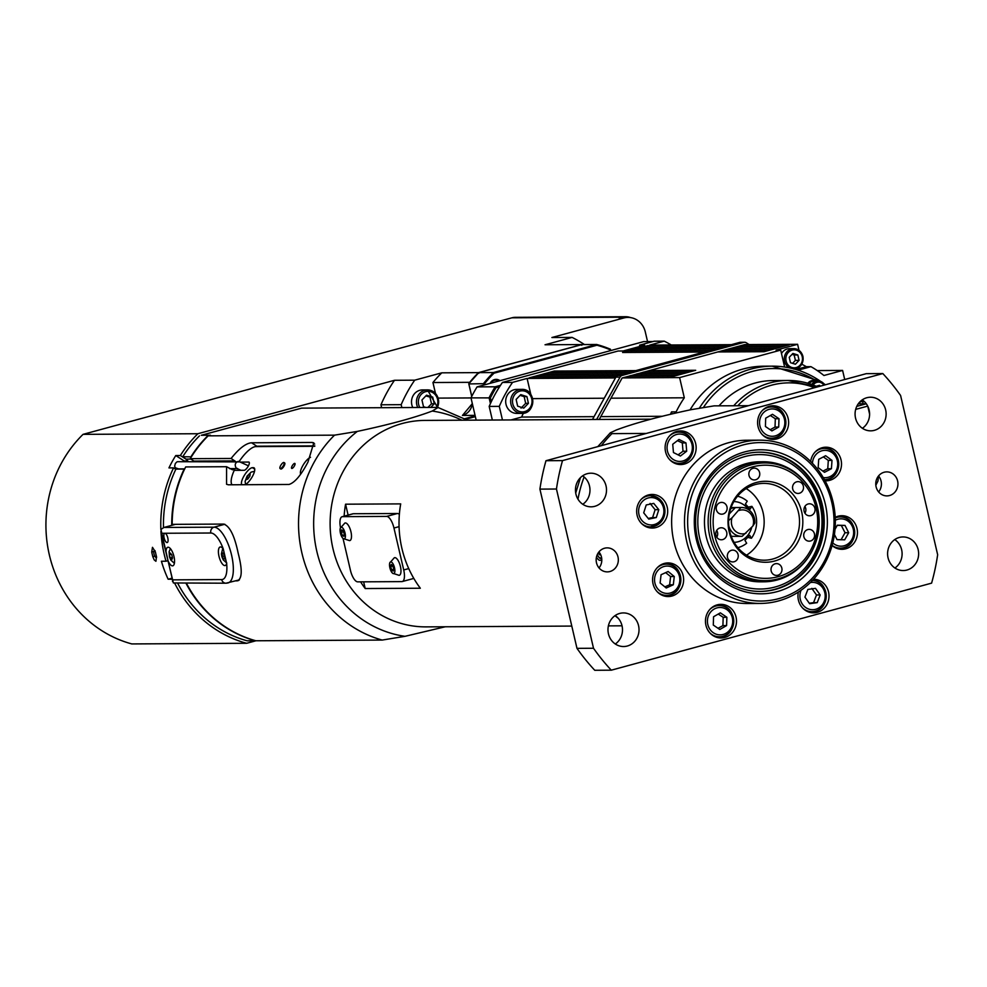 <?xml version="1.0" encoding="UTF-8"?>
<svg xmlns="http://www.w3.org/2000/svg" width="987" height="987" viewBox="0 0 987 987"><rect width="100%" height="100%" fill="white"/><g stroke="black" fill="none" stroke-linecap="round" stroke-linejoin="round"><path stroke-width="1.48" d="M505.986 404.214A12.004 11.091 -90.3 0 1 516.694 389.396L521.654 389.371A12.004 11.091 89.7 0 0 519.113 389.705A12.004 11.091 89.7 0 0 510.945 404.189A12.004 11.091 89.7 0 0 521.79 413.38A12.004 11.091 89.7 0 0 531.24 407.545A12.004 11.091 89.7 0 0 532.499 398.563A12.004 11.091 89.7 0 0 521.654 389.371C536.114 388.582 536.249 413.997 521.79 413.38L516.83 413.405A12.004 11.091 -90.3 0 1 505.986 404.214M166.026 552.054A9.599 3.566 74.8 0 1 167.778 547.279A9.599 3.566 74.8 0 1 173.737 555.607A9.599 3.566 74.8 0 1 172.811 565.81A9.599 3.566 74.8 0 1 172.466 565.859A9.599 3.566 74.8 0 1 168.135 561.072L160.93 529.402L163.965 527.453L175.415 524.344M224.765 558.716L223.555 559.21L223.037 558.284L221.89 553.448L223.087 552.954L224.518 555.582L224.765 558.716M171.775 578.246L168.148 579.233A122.437 113.123 -90.3 0 1 161.412 561.245L166.013 561.221A122.437 113.123 -90.3 0 1 160.98 531.87M171.997 579.209L168.148 579.233M160.869 529.6A122.437 113.123 -90.3 0 1 173.539 467.875L168.95 467.9A122.437 113.123 -90.3 0 1 175.772 455.538L184.174 460.978A7.205 6.65 -90.3 0 1 185.05 461.669M173.539 467.875L175.797 469.331M239.631 461.891L177.882 461.706A3.603 3.331 89.7 0 0 177.006 461.842L175.353 463.458L174.662 466.086A3.603 3.331 89.7 0 0 175.538 467.838L178.622 468.899L184.729 468.874M584.464 344.549A139.253 128.655 89.7 0 0 572.115 337.406L551.906 337.517L623.759 317.987A19.209 17.741 -90.3 0 1 627.991 317.407A19.209 17.741 -90.3 0 1 645.301 331.94L647.546 341.601M639.884 346.437L639.588 345.166L644.647 345.142L623.13 350.99L618.084 351.014L502.432 382.438A134.442 124.214 89.7 0 0 499.619 386.67L496.079 387.632A137.094 126.657 89.7 0 0 490.403 397.897L491.292 401.734A134.442 124.214 89.7 0 0 489.182 406.422L492.353 420.043M731.355 344.66L649.693 345.117L664.251 341.157L654.147 341.218L639.588 345.166M523.357 413.257A108.039 99.81 89.7 0 0 521.617 417.057L511.007 419.944M502.457 419.981L499.286 406.373A134.442 124.214 -90.3 0 1 512.537 382.388L527.095 378.428L530.796 394.344M664.251 341.157A134.442 124.214 -90.3 0 1 671.283 344.994M599.22 419.45L621.933 378.342A1.197 1.11 -90.3 0 1 622.205 378.009L744.79 344.586L797.607 344.303L799.026 350.385M592.496 419.487L615.9 377.12A3.603 3.331 -90.3 0 1 617.936 375.479L739.682 342.403A3.603 3.331 -90.3 0 1 740.472 342.292L744.605 342.267A3.603 3.331 89.7 0 0 743.816 342.378L622.069 375.455A3.603 3.331 89.7 0 0 620.033 377.108L596.629 419.463M749.071 344.562L746.345 342.785A3.603 3.331 89.7 0 0 744.605 342.267M817.248 370.569L842.602 370.433L823.935 375.504A108.039 99.81 89.7 0 0 810.956 366.658L798.088 370.15M844.712 379.526L842.602 370.433M527.095 378.428L615.444 377.947M622.18 377.91L679.611 377.589L684.312 397.798L610.965 398.193M604.241 398.23L532.622 398.625M629.928 375.8L676.329 375.553L670.518 377.12L624.117 377.379M784.628 367.016L780.692 350.114L679.611 377.589M780.692 350.114L776.103 350.151L797.607 344.303M742.853 345.117L789.242 344.858L783.444 346.437L737.042 346.696M736.401 346.869L782.79 346.61L776.991 348.189L730.59 348.448M729.948 348.621L776.337 348.374L770.539 349.941L724.137 350.2M723.496 350.373L769.885 350.126L764.086 351.705L717.685 351.952M649.286 370.544L695.687 370.285L689.876 371.865L643.475 372.124M642.833 372.296L689.234 372.037L683.423 373.617L637.022 373.876M636.381 374.048L682.782 373.789L676.971 375.368L630.57 375.628M617.455 375.652L535.805 376.109A1.443 1.332 -90.3 0 0 535.485 376.146L541.283 374.567A1.443 1.332 -90.3 0 0 540.284 376.084M623.747 373.9L542.258 374.357A1.443 1.332 -90.3 0 0 541.937 374.394L547.748 372.815A1.443 1.332 -90.3 0 0 546.736 374.332M630.199 372.148L548.71 372.592A1.443 1.332 -90.3 0 0 548.39 372.642L554.2 371.063A1.443 1.332 -90.3 0 0 553.189 372.568M704.41 351.989L622.908 352.433A1.443 1.332 -90.3 0 0 622.587 352.482L628.398 350.903A1.443 1.332 -90.3 0 0 627.399 352.408M710.862 350.237L629.361 350.681A1.443 1.332 -90.3 0 0 629.04 350.718L634.851 349.139A1.443 1.332 -90.3 0 0 633.851 350.656M717.315 348.473L635.813 348.929A1.443 1.332 -90.3 0 0 635.492 348.966L641.303 347.387A1.443 1.332 -90.3 0 0 640.304 348.904M723.767 346.721L642.266 347.177A1.443 1.332 -90.3 0 0 641.945 347.214L647.756 345.635A1.443 1.332 -90.3 0 0 646.756 347.153M502.432 382.438L512.537 382.388M615.752 377.379L529.34 377.861A1.443 1.332 -90.3 0 0 529.032 377.898L534.831 376.318A1.443 1.332 -90.3 0 0 533.831 377.836M489.182 406.422L499.286 406.373M859.64 402.116L862.527 401.327A2.406 0.888 -105.2 0 0 862.046 399.994M862.527 401.327L863.094 403.806M859.541 402.227L859.911 403.819M858.258 403.831L866.278 403.782A2.406 0.888 -105.2 0 0 866.278 403.782L856.778 406.373M719.042 405.842A81.625 75.419 -90.3 0 1 773.216 380.55L787.922 380.464A81.625 75.419 89.7 0 0 733.736 405.768M869.596 414.096L867.758 406.2M690.049 409.889A96.035 88.719 -90.3 0 1 763.95 366.189L772.216 366.152A96.035 88.719 89.7 0 0 699.487 407.952M807.785 383.227A9.006 8.315 -90.3 0 1 813.843 380.34A9.006 8.315 -90.3 0 1 814.3 380.353M795.411 364.215L790.488 362.698L789.23 357.319L792.906 353.457L797.841 354.987L799.088 360.354L795.411 364.215M799.088 360.354L795.411 360.378L792.586 363.352M797.841 354.987L794.165 354.999L795.411 360.378M792.055 354.358L794.165 354.999M781.507 353.58A10.203 9.426 -90.3 0 1 789.514 348.658L793.647 348.633A10.203 9.426 89.7 0 0 784.566 361.328A10.203 9.426 89.7 0 0 789.255 367.83M670.395 414.318A108.039 99.81 -90.3 0 1 671.542 411.863L676.144 411.838L676.391 412.924M671.542 411.863L672.024 413.935M802.11 363.635L802.32 364.499A108.039 99.81 -90.3 0 1 806.354 366.683L810.956 366.658M806.354 366.683L795.978 369.508M662.252 416.28L600.787 416.625M594.063 416.662L521.617 417.057M684.312 397.798A108.039 99.81 89.7 0 0 676.144 411.838M816.2 386.225L819.531 385.325L820.283 386.164M816.94 386.028L817.692 386.867M824.663 384.979A8.402 7.76 89.7 0 0 822.011 382.117A8.402 7.76 89.7 0 0 817.976 380.92L814.768 380.945A8.402 7.76 89.7 0 0 809.118 383.622M817.754 380.92A9.006 8.315 89.7 0 0 814.756 380.34A9.006 8.315 89.7 0 0 808.526 383.437M491.292 401.734A134.442 124.214 -90.3 0 1 499.619 386.67M517.632 406.15L516.127 399.414L520.766 394.627L526.91 396.589L528.415 403.338L523.776 408.112L517.632 406.15M521.025 408.124L525.664 403.35L528.415 403.338M525.664 403.35L524.159 396.614L526.91 396.589M524.159 396.614L520.063 395.368M835.014 529.316L837.334 525.207L845.008 525.417L848.697 532.721L844.699 539.815L837.013 539.618L834.422 534.485M841.023 539.84L845.02 532.733L841.331 525.442L837.26 525.331M841.331 525.442L845.008 525.417M845.02 532.733L848.697 532.721M719.782 629.484L713.28 625.055L713.564 616.739L720.35 612.853L726.864 617.282L726.58 625.598L719.782 629.484M718.03 628.287L722.903 625.622L723.187 617.307L726.864 617.282M722.903 625.622L726.58 625.598M723.187 617.307L718.24 614.062M771.908 430.912L765.406 426.483L765.69 418.18L772.488 414.293L778.99 418.722L778.706 427.038L771.908 430.912M770.156 429.715L775.029 427.05L775.313 418.747L778.99 418.722M775.029 427.05L778.706 427.038M775.313 418.747L770.366 415.502M831.992 460.398L831.436 468.689L824.515 472.317L818.161 467.641L818.716 459.35L825.625 455.723L831.992 460.398L828.315 460.423L823.355 456.919M822.911 471.144L827.76 468.714L828.315 460.423M827.76 468.714L831.436 468.689M674.269 576.519L673.319 584.773L666.25 588.005L660.118 582.984L661.068 574.73L668.137 571.498L674.269 576.519L670.592 576.544L665.657 572.633M664.868 586.87L669.642 584.785L670.592 576.544M669.642 584.785L673.319 584.773M817.236 602.638L809.624 603.711L804.936 597.11L807.872 589.436L815.496 588.351L820.172 594.951L817.236 602.638L813.559 602.65L816.496 594.976L811.82 588.375M816.496 594.976L820.172 594.951M809.278 603.23L813.559 602.65M686.693 451.207L680.425 456.019L673.442 452.539L672.727 444.261L678.994 439.462L685.977 442.929L686.693 451.207L683.016 451.232L682.301 442.953L677.44 440.646M682.301 442.953L685.977 442.929M678.106 454.859L683.016 451.232M653.752 503.395L658.798 509.674L656.293 517.533L648.755 519.113L643.709 512.833L646.214 504.974L653.752 503.395M656.293 517.533L652.617 517.558L655.121 509.699L650.075 503.419M655.121 509.699L658.798 509.674M648.2 518.434L652.617 517.558M345.277 534.288A6.058 2.258 74.8 0 1 343.587 538.828A6.058 2.258 74.8 0 1 343.106 538.507A6.058 2.258 74.8 0 1 340.552 533.659A6.058 2.258 74.8 0 1 340.305 528.193A6.058 2.258 74.8 0 1 342.896 528.193A6.058 2.258 74.8 0 1 345.277 534.288M341.576 529.883L341.268 532.375L342.415 535.571L343.883 536.262L344.192 533.77L343.032 530.574L341.576 529.883M340.305 528.193L344.833 523.073A9.117 3.393 74.8 0 1 351.298 533.609A9.117 3.393 74.8 0 1 349.595 540.629L343.106 538.507M344.019 535.139L342.415 535.571M343.464 531.783L341.268 532.375M390.494 561.961A6.058 2.258 74.8 0 1 394.282 566.871A6.058 2.258 74.8 0 1 394.701 572.398A6.058 2.258 74.8 0 1 392.579 573.213A6.058 2.258 74.8 0 1 390.025 568.364A6.058 2.258 74.8 0 1 389.766 562.886A6.058 2.258 74.8 0 1 390.494 561.961M391.654 569.881L393.171 571.091L393.714 568.993L392.74 565.662L391.222 564.453L390.679 566.563L391.654 569.881L393.628 569.339M389.766 562.886L394.294 557.778A9.117 3.393 74.8 0 1 394.368 557.741A9.117 3.393 74.8 0 1 400.068 565.132A9.117 3.393 74.8 0 1 399.069 575.335L392.579 573.213M392.838 565.97L390.679 566.563M155.058 550.684A3.603 1.332 -105.2 0 0 154.428 550.524A3.603 1.332 -105.2 0 0 153.997 554.003A3.603 1.332 -105.2 0 0 156.328 557.47A3.603 1.332 -105.2 0 0 156.625 557.26M248.551 474.599L250.18 473.994L249.834 476.203L247.86 479.028L246.232 479.633L248.551 474.599L249.933 475.487M246.577 477.424L248.218 478.485M284.219 462.915A3.603 1.184 122.9 0 1 284.663 462.952A3.603 1.184 122.9 0 1 284.861 463.211A3.603 1.184 122.9 0 1 283.442 466.999A3.603 1.184 122.9 0 1 280.752 468.998A3.603 1.184 122.9 0 1 280.53 468.603M284.194 462.78A3.603 1.184 122.9 0 1 282.775 466.567A3.603 1.184 122.9 0 1 280.086 468.566A3.603 1.184 122.9 0 1 279.901 468.307A3.603 1.184 122.9 0 1 281.32 464.519A3.603 1.184 122.9 0 1 283.997 462.521A3.603 1.184 122.9 0 1 284.194 462.78M238.237 461.373C235.091 462.693 234.425 464.926 236.214 468.072L237.62 468.578M241.778 484.728A10.203 3.343 122.9 0 1 244.566 475.018A10.203 3.343 122.9 0 1 252.462 467.678L253.375 467.678A10.203 3.343 122.9 0 1 254.091 467.863A10.203 3.343 122.9 0 1 252.721 475.894A10.203 3.343 122.9 0 1 245.232 484.703M300.665 474.007A10.203 3.343 122.9 0 1 303.095 465.148A10.203 3.343 122.9 0 1 310.51 457.289M232.044 484.777A22.812 7.464 122.9 0 1 231.242 482.729L231.464 484.222A24.009 7.859 -57.1 0 0 231.575 484.777M231.242 482.729A22.812 7.464 122.9 0 1 234.227 470.355L244.147 470.293A4.799 1.567 -57.1 0 0 248.008 466.604A4.799 1.567 -57.1 0 0 249.032 462.15A4.799 1.567 -57.1 0 0 248.699 462.052L249.255 462.409M239.138 461.571A22.812 7.464 122.9 0 1 254.498 446.815A22.812 7.464 122.9 0 1 255.855 446.617L314.656 446.284A22.812 7.464 122.9 0 1 314.754 446.297M314.791 445.89L257.373 446.198A24.009 7.859 -57.1 0 0 255.954 446.42L254.498 446.815M240.297 462.101L248.699 462.052M292.152 465.926A2.949 0.962 122.9 0 1 294.879 463.446A2.949 0.962 122.9 0 1 294.089 466.444A2.949 0.962 122.9 0 1 291.671 468.393A2.949 0.962 122.9 0 1 292.152 465.926M340.515 527.626A12.004 4.466 74.8 0 1 342.119 516.719A12.004 4.466 74.8 0 1 342.563 516.657L353.309 513.733L397.416 513.499A12.004 4.466 74.8 0 1 399.365 514.363M352.47 513.968A12.004 4.466 74.8 0 1 352.877 513.795A12.004 4.466 74.8 0 1 353.309 513.733M397.416 513.499L386.657 516.411L342.563 516.657M386.657 516.411A12.004 4.466 74.8 0 1 393.961 528.033L399.069 526.651M408.729 568.586L403.72 569.943A12.004 4.466 74.8 0 1 402.264 581.553A12.004 4.466 74.8 0 1 401.832 581.614L357.726 581.861A12.004 4.466 74.8 0 1 350.422 570.239L343.032 538.446M413.713 578.259A12.004 4.466 74.8 0 1 413.022 578.641A12.004 4.466 74.8 0 1 412.591 578.69M403.72 569.943L393.961 528.033M344.13 516.164A103.24 95.381 -90.3 0 1 345.573 504.197L400.697 503.888A103.24 95.381 89.7 0 0 401.906 548.402A103.24 95.381 89.7 0 0 420.326 588.24L365.202 588.536L363.635 581.824M238.755 580.381L236.855 580.899C242.173 579.468 242.617 570.276 238.2 553.312C234.585 535.768 229.737 526.022 223.63 524.072L172.182 524.356A120.044 110.902 -90.3 0 1 185.679 466.937L226.566 466.715L226.554 484.272L228.342 484.802L288.981 484.469C294.694 482.754 301.023 475.302 307.956 462.101L313.804 442.842L312.2 442.447L314.68 444.051M194.599 461.62A4.799 4.441 89.7 0 0 193.958 461.114L190.232 458.696A120.044 110.902 -90.3 0 1 208.158 435.847L210.465 435.23L201.274 435.279L301.59 408.137L436.661 407.397L438.068 407.508L432.22 411.048C414.343 417.797 389.371 424.583 357.319 431.405L334.507 435.156L208.158 435.847M334.507 435.156A120.044 110.902 89.7 0 0 301.886 552.954A120.044 110.902 89.7 0 0 382.191 640.069L255.843 640.773A120.044 110.902 -90.3 0 1 186.543 583.428M571.794 626.079L426.051 626.881A103.24 95.381 -90.3 0 1 333.001 548.784A103.24 95.381 -90.3 0 1 424.928 420.413L651.001 419.167M365.202 588.536A103.24 95.381 -90.3 0 1 360.588 581.849M256.891 446.235L251.562 442.781L312.2 442.447M235.362 468.591L232.55 469.812L226.566 466.715M251.562 442.781C245.886 443.237 239.076 448.468 231.118 458.474L235.474 461.385M190.232 458.696L231.118 458.474M348.103 515.091L345.573 504.197M235.535 580.899L237.879 580.763M646.288 433.441L611.94 433.638L610.348 432.787L616.369 429.987C634.259 423.238 659.23 416.452 691.282 409.63L714.094 405.867L748.454 405.682M382.191 640.069L405.003 636.319L445.285 626.77M597.184 554.817L599.64 558.161L601.737 558.704A9.599 3.566 74.8 0 1 600.38 560.32A9.599 3.566 74.8 0 1 600.034 560.357A9.599 3.566 74.8 0 1 596.456 557.075M697.908 517.891A67.227 62.107 -90.3 0 1 794.004 465.654A67.227 62.107 -90.3 0 1 787.823 581.886A67.227 62.107 -90.3 0 1 697.908 517.891M759.077 452.194A69.621 64.328 -90.3 0 1 823.318 521.457A69.621 64.328 -90.3 0 1 759.842 591.435M763.259 461.768L759.583 461.793A60.022 55.457 89.7 0 0 746.369 463.594A60.022 55.457 89.7 0 0 704.558 518.311A60.022 55.457 89.7 0 0 760.249 581.824L763.913 581.812A60.022 55.457 89.7 0 0 812.474 550.178L812.745 549.611A58.85 54.371 89.7 0 0 812.437 493.426A58.85 54.371 89.7 0 0 751.539 464.704A58.85 54.371 89.7 0 0 712.096 536.114A58.85 54.371 89.7 0 0 778.101 578.863A58.85 54.371 89.7 0 0 812.745 549.611C821.418 530.833 821.32 512.105 812.437 493.426L812.153 492.871A60.022 55.457 89.7 0 0 763.259 461.768A60.022 55.457 89.7 0 0 750.046 463.569A60.022 55.457 89.7 0 0 708.58 529.303A60.022 55.457 89.7 0 0 763.913 581.812M697.538 538.766A69.621 64.328 -90.3 0 1 759.534 452.182A69.621 64.328 -90.3 0 1 824.244 521.457A69.621 64.328 -90.3 0 1 760.298 591.435A69.621 64.328 -90.3 0 1 697.538 538.766M696.304 539.346A72.026 66.548 89.7 0 0 807.169 573.533A72.026 66.548 89.7 0 0 779.014 452.539A72.026 66.548 89.7 0 0 696.304 539.346M689.851 541.098A79.231 73.198 -90.3 0 1 780.84 445.618A79.231 73.198 -90.3 0 1 811.807 578.715A79.231 73.198 -90.3 0 1 689.851 541.098M686.779 541.678A81.625 75.419 89.7 0 0 760.36 603.439A81.625 75.419 89.7 0 0 835.323 521.395A81.625 75.419 89.7 0 0 759.472 440.177A81.625 75.419 89.7 0 0 686.779 541.678M760.36 603.439L747.504 603.513A81.625 75.419 -90.3 0 1 673.924 541.752A81.625 75.419 -90.3 0 1 746.604 440.251L759.472 440.177M649.754 526.873A16.804 15.521 -90.3 0 1 648.126 527.477M647.953 495.079A16.804 15.521 -90.3 0 1 649.582 495.659M637.121 515.337A16.804 15.521 -90.3 0 1 652.074 494.45A16.804 15.521 -90.3 0 1 667.224 507.158A16.804 15.521 -90.3 0 1 652.259 528.057A16.804 15.521 -90.3 0 1 637.121 515.337M718.561 636.775A16.804 15.521 -90.3 0 1 716.944 637.38M716.759 604.982A16.804 15.521 -90.3 0 1 718.4 605.574M705.927 625.252A16.804 15.521 -90.3 0 1 720.892 604.352A16.804 15.521 -90.3 0 1 736.043 617.072A16.804 15.521 -90.3 0 1 721.078 637.972A16.804 15.521 -90.3 0 1 705.927 625.252M665.694 595.358A16.804 15.521 -90.3 0 1 664.066 595.963M663.893 563.565A16.804 15.521 -90.3 0 1 665.522 564.157M653.049 583.835A16.804 15.521 -90.3 0 1 668.014 562.935A16.804 15.521 -90.3 0 1 683.164 575.655A16.804 15.521 -90.3 0 1 668.199 596.555A16.804 15.521 -90.3 0 1 653.049 583.835M678.205 463.347A16.804 15.521 -90.3 0 1 676.588 463.952M676.403 431.553A16.804 15.521 -90.3 0 1 678.032 432.146M665.571 451.824A16.804 15.521 -90.3 0 1 680.536 430.924A16.804 15.521 -90.3 0 1 695.687 443.644A16.804 15.521 -90.3 0 1 680.722 464.544A16.804 15.521 -90.3 0 1 665.571 451.824M823.405 448.431A16.804 15.521 89.7 0 0 821.764 447.839M810.648 461.46A16.804 15.521 -90.3 0 1 825.897 447.21A16.804 15.521 -90.3 0 1 841.047 459.93A16.804 15.521 -90.3 0 1 826.082 480.817A16.804 15.521 -90.3 0 1 825.083 480.792M809.426 612.248A16.804 15.521 89.7 0 0 811.055 611.644M813.572 579.221A16.804 15.521 -90.3 0 1 828.537 591.941A16.804 15.521 -90.3 0 1 813.572 612.841A16.804 15.521 -90.3 0 1 798.421 600.121A16.804 15.521 -90.3 0 1 798.384 592.052M839.345 516.917A16.804 15.521 89.7 0 0 837.704 516.337M837.889 548.735A16.804 15.521 89.7 0 0 839.505 548.13M835.212 517.348A16.804 15.521 -90.3 0 1 841.837 515.707A16.804 15.521 -90.3 0 1 856.987 528.415A16.804 15.521 -90.3 0 1 842.022 549.315A16.804 15.521 -90.3 0 1 832.103 545.503M770.526 407.002A16.804 15.521 89.7 0 0 768.898 406.422M769.07 438.82A16.804 15.521 89.7 0 0 770.699 438.216M788.169 418.513A16.804 15.521 -90.3 0 1 773.203 439.4A16.804 15.521 -90.3 0 1 758.065 426.692A16.804 15.521 -90.3 0 1 773.018 405.793A16.804 15.521 -90.3 0 1 788.169 418.513M897.615 480.965A12.004 11.091 -90.3 0 1 886.931 495.893A12.004 11.091 -90.3 0 1 875.765 483.951A12.004 11.091 -90.3 0 1 886.795 471.885A12.004 11.091 -90.3 0 1 897.615 480.965M878.64 491.933A12.004 11.091 89.7 0 0 881.07 481.051A12.004 11.091 89.7 0 0 878.541 475.931L877.949 481.064L875.839 485.234M596.493 562.8A12.004 11.091 -90.3 0 1 607.178 547.871A12.004 11.091 -90.3 0 1 618.331 559.814A12.004 11.091 -90.3 0 1 607.313 571.88A12.004 11.091 -90.3 0 1 596.493 562.8M599.023 567.92A12.004 11.091 89.7 0 0 601.465 557.038A12.004 11.091 89.7 0 0 598.936 551.918M888.066 557.84A16.804 15.521 -90.3 0 1 903.019 536.94A16.804 15.521 -90.3 0 1 918.638 553.658A16.804 15.521 -90.3 0 1 903.204 570.548A16.804 15.521 -90.3 0 1 888.066 557.84M894.925 568.018A16.804 15.521 89.7 0 0 901.637 549.747A16.804 15.521 89.7 0 0 894.765 539.568M575.927 494.105A16.804 15.521 -90.3 0 1 590.892 473.205A16.804 15.521 -90.3 0 1 606.511 489.934A16.804 15.521 -90.3 0 1 591.077 506.825A16.804 15.521 -90.3 0 1 575.927 494.105M582.799 504.283A16.804 15.521 89.7 0 0 589.51 486.011A16.804 15.521 89.7 0 0 582.638 475.833M855.544 418.118A16.804 15.521 -90.3 0 1 870.509 397.23A16.804 15.521 -90.3 0 1 886.129 413.948A16.804 15.521 -90.3 0 1 870.694 430.838A16.804 15.521 -90.3 0 1 855.544 418.118M862.416 428.296A16.804 15.521 89.7 0 0 869.128 410.024A16.804 15.521 89.7 0 0 862.256 399.846M608.448 633.827A16.804 15.521 -90.3 0 1 623.414 612.927A16.804 15.521 -90.3 0 1 639.021 629.644A16.804 15.521 -90.3 0 1 623.587 646.534A16.804 15.521 -90.3 0 1 608.448 633.827M615.308 644.005A16.804 15.521 89.7 0 0 622.02 625.733A16.804 15.521 89.7 0 0 615.148 615.555M611.286 670.185A208.874 192.971 -90.3 0 1 593.508 648.262L576.976 648.348L539.914 489.12A208.874 192.971 -90.3 0 1 545.984 460.707L866.278 373.666L882.822 373.567A208.874 192.971 -90.3 0 1 900.6 395.503L937.65 554.731A208.874 192.971 -90.3 0 1 931.592 583.144L611.286 670.185L594.754 670.284A208.874 192.971 -90.3 0 1 576.976 648.348M593.508 648.262L556.458 489.021A208.874 192.971 -90.3 0 1 562.516 460.608L882.822 373.567M562.516 460.608L545.984 460.707M556.458 489.021L539.914 489.12M751.773 527.181A20.406 18.852 -90.3 0 1 746.678 536.607A20.406 18.852 -90.3 0 1 734.094 542.356M733.872 501.556A20.406 18.852 -90.3 0 1 748.627 509.724M728.776 525.972A14.41 13.312 89.7 0 0 741.619 536.311A14.41 13.312 89.7 0 0 742.175 536.299L752.884 526.022L754.808 523.036A14.41 13.312 89.7 0 0 741.459 507.503L733.464 507.552A14.41 13.312 89.7 0 0 730.972 507.824M731.133 536.114A14.41 13.312 89.7 0 0 733.625 536.36L741.619 536.311M737.844 547.662A26.415 24.404 -90.3 0 0 746.665 543.257L744.938 540.333L749.713 535.312L751.44 538.248L747.788 537.397M748.294 507.121L751.884 506.343A26.415 24.404 -90.3 0 1 751.44 538.248M737.56 496.202A26.415 24.404 -90.3 0 1 747.245 501.174L745.432 503.999L750.071 509.181L751.884 506.343M746.184 488.577A38.419 35.495 -90.3 0 1 764.16 521.79A38.419 35.495 -90.3 0 1 746.542 555.188M775.202 563.787A5.897 5.453 -90.3 0 1 781.951 568.783A5.897 5.453 -90.3 0 1 776.572 575.421A5.897 5.453 -90.3 0 1 775.202 563.787M752.982 468.319A5.897 5.453 -90.3 0 1 759.731 473.304A5.897 5.453 -90.3 0 1 754.352 479.941A5.897 5.453 -90.3 0 1 752.982 468.319M807.835 529.55A5.897 5.453 -90.3 0 1 814.571 534.535A5.897 5.453 -90.3 0 1 809.204 541.172A5.897 5.453 -90.3 0 1 807.835 529.55M796.731 481.804A5.897 5.453 -90.3 0 1 803.467 486.801A5.897 5.453 -90.3 0 1 798.088 493.438A5.897 5.453 -90.3 0 1 796.731 481.804M720.35 502.568A5.897 5.453 -90.3 0 1 727.098 507.552A5.897 5.453 -90.3 0 1 721.719 514.19A5.897 5.453 -90.3 0 1 720.35 502.568M731.466 550.302A5.897 5.453 -90.3 0 1 738.202 555.286A5.897 5.453 -90.3 0 1 732.823 561.924A5.897 5.453 -90.3 0 1 731.466 550.302M716.759 537.15A5.996 5.54 89.7 0 0 716.722 530.426M719.979 527.946A5.996 5.54 -90.3 0 1 726.839 533.005A5.996 5.54 -90.3 0 1 721.361 539.766A5.996 5.54 -90.3 0 1 719.979 527.946M804.948 513.178A5.996 5.54 89.7 0 0 804.911 506.467M808.168 503.975A5.996 5.54 -90.3 0 1 815.015 509.045A5.996 5.54 -90.3 0 1 809.55 515.794A5.996 5.54 -90.3 0 1 808.168 503.975M756.289 482.507A40.492 37.407 89.7 0 0 738.584 549.956A40.492 37.407 89.7 0 0 801.407 532.881A40.492 37.407 89.7 0 0 756.289 482.507M755.376 484.531A38.419 35.495 -90.3 0 1 763.839 483.371A38.419 35.495 -90.3 0 1 799.532 521.592A38.419 35.495 -90.3 0 1 764.259 560.197A38.419 35.495 -90.3 0 1 728.838 526.602A38.419 35.495 -90.3 0 1 755.376 484.531M730.651 508.761A14.41 13.312 -90.3 0 1 735.389 507.552L740.904 507.528L732.033 517.793L728.27 520.778M735.389 507.552L729.294 513.943M745.938 533.301A12.004 11.091 -90.3 0 1 734.501 530.253A12.004 11.091 -90.3 0 1 732.033 517.793M738.979 510.501A12.004 11.091 -90.3 0 1 750.416 513.548A12.004 11.091 -90.3 0 1 752.884 526.022M500.471 385.349L495.153 386.793A138.044 127.545 89.7 0 0 489.096 397.773L490.44 403.584M496.079 387.632L495.153 386.793L477.054 386.892A138.044 127.545 89.7 0 0 470.996 397.872L476.166 420.129M490.403 397.897L470.996 397.872M477.054 386.892L643.672 341.613L652.839 341.564M490.699 383.19A6.601 6.095 -90.3 0 1 498.867 380.97M490.12 383.338A7.328 6.761 -90.3 0 1 499.965 380.674M610.274 350.693L610.336 349.176A122.437 113.123 89.7 0 0 596.716 344.5M610.052 349.719L610.052 349.719A121.722 112.456 89.7 0 0 596.938 345.228L596.666 344.488L582.059 344.562L581.787 345.302L582.059 344.562L478.818 372.617L582.034 344.562M469.281 383.931L483.433 383.672L483.766 385.078M494.018 373.197A121.722 112.456 89.7 0 0 484.432 383.844L483.433 383.672A122.437 113.123 89.7 0 1 493.426 372.543L596.666 344.488L596.938 345.228L494.018 373.197L493.426 372.543L478.818 372.617L478.868 373.271M478.535 372.617L441.794 372.827A122.437 113.123 89.7 0 0 432.948 382.524L469.689 382.327A122.437 113.123 -90.3 0 1 478.535 372.617L581.775 344.562A122.437 113.123 -90.3 0 1 581.911 344.599M169.419 554.694L170.171 553.004L171.713 554.682L172.491 558.05L171.738 559.728L170.196 558.05L169.419 554.694L171.244 554.188M170.196 558.05L172.343 557.47M161.658 533.276L164.878 533.264A4.799 1.789 74.8 0 1 167.741 537.681A4.799 1.789 74.8 0 1 167.222 542.554A4.799 1.789 74.8 0 1 164.237 538.384A4.799 1.789 74.8 0 1 164.706 533.288A4.799 1.789 74.8 0 1 164.878 533.264L210.811 533.005A24.009 8.92 74.8 0 1 223.272 548.969L226.652 563.515A9.599 3.566 74.8 0 1 225.184 565.526A9.599 3.566 74.8 0 1 224.839 565.576A9.599 3.566 74.8 0 1 219.102 556.742A9.599 3.566 74.8 0 1 220.15 546.995A9.599 3.566 74.8 0 1 223.272 548.969M160.881 531.462L173.391 582.959L225.986 583.206A4.799 4.441 -90.3 0 1 221.656 579.579L172.503 579.85L168.135 561.072M172.528 581.503L172.503 579.85M188.246 461.645A7.205 6.65 89.7 0 0 185.914 459.103L182.731 456.747A120.044 110.902 -90.3 0 1 199.436 435.896M186.087 583.428A120.044 110.902 89.7 0 0 255.386 640.773L247.12 640.81A120.044 110.902 -90.3 0 1 177.82 583.477M163.497 527.613A120.044 110.902 -90.3 0 1 175.908 469.109L184.174 469.059A120.044 110.902 89.7 0 0 171.726 525.343M182.731 456.747L191.367 456.858M207.702 435.859A120.044 110.902 89.7 0 0 191.009 456.697M221.89 553.448L223.161 553.102M222.124 556.569L224.542 555.915M186.124 459.251L180.362 455.513A122.437 113.123 -90.3 0 1 197.881 433.725L83.044 434.354L511.932 317.802A15.841 14.645 -90.3 0 1 515.411 317.32L625.672 316.716A15.841 14.645 -90.3 0 1 630.545 317.604M255.954 640.773L246.651 643.29L131.814 643.931A122.437 113.123 -90.3 0 1 49.35 554.916A122.437 113.123 -90.3 0 1 83.044 434.354M156.489 556.656L155.909 561.282L154.219 559.937L152.812 556.68A122.437 113.123 -90.3 0 1 151.727 552.017L152.479 547.329L155.403 552.004A122.437 113.123 89.7 0 0 156.489 556.656M627.991 317.407L623.389 317.444A19.209 17.741 -90.3 0 0 619.17 318.011L622.18 317.197A15.841 14.645 -90.3 0 1 625.672 316.716M180.362 455.513L175.772 455.538M197.881 433.725L394.492 380.291A139.253 128.655 -90.3 0 0 380.957 404.781L381.636 407.693M246.651 643.29A122.437 113.123 -90.3 0 1 174.761 583.379M167.704 560.764L166.013 561.221M394.492 380.291L414.7 380.18A139.253 128.655 89.7 0 0 401.178 404.67L380.957 404.781M432.948 382.524L435.477 393.418M401.178 404.67L401.857 407.582M581.775 344.562L545.034 344.771L572.115 337.406M441.794 372.827L414.7 380.18M412.788 407.52A12.004 11.091 -90.3 0 1 411.838 404.843A12.004 11.091 -90.3 0 1 422.522 389.914L427.482 389.89A12.004 11.091 89.7 0 0 424.842 390.247A12.004 11.091 89.7 0 0 416.798 404.818A12.004 11.091 89.7 0 0 417.748 407.495M427.889 407.446L431.504 403.806L429.937 397.082L425.853 395.886M429.937 397.082L432.701 397.07L434.268 403.782L430.788 407.421M425.915 407.458L423.509 406.706L421.942 399.994L426.532 395.17L432.701 397.07M431.504 403.806L434.268 403.782M599.504 552.658L598.122 553.041M600.17 553.707L599.775 554.842L598.036 553.176M223.037 558.284A3.047 1.135 74.8 0 1 222.618 557.507M222.026 555.471A3.047 1.135 74.8 0 1 221.976 555.002A3.047 1.135 74.8 0 1 221.964 554.546M223.58 553.88A3.047 1.135 74.8 0 1 224 554.657M224.592 556.693A3.047 1.135 74.8 0 1 224.666 557.618M615.9 377.12L620.033 377.108M617.936 375.479L622.069 375.455M739.682 342.403L743.816 342.378M535.485 376.146L617.368 375.702M622.945 374.122L541.283 374.567M541.937 374.394L623.587 373.95M629.398 372.37L547.748 372.815M548.39 372.642L630.039 372.198M635.85 370.618L554.2 371.063M622.587 352.482L704.249 352.026M710.06 350.447L628.398 350.903M629.04 350.718L710.702 350.274M716.513 348.695L634.851 349.139M635.492 348.966L717.154 348.522M722.965 346.943L641.303 347.387M641.945 347.214L723.607 346.77M729.418 345.191L647.756 345.635M529.032 377.898L615.728 377.429M617.06 375.874L534.831 376.318M864.291 401.475L862.663 401.919M825.243 384.819A96.035 88.719 89.7 0 0 823.923 383.783M820.703 381.426A96.035 88.719 89.7 0 0 772.216 366.152L820.95 381.525M703.608 407.187A93.629 86.511 -90.3 0 1 815.731 380.402M855.68 409.383L867.709 406.113M817.396 386.953L787.922 380.464A81.625 75.419 89.7 0 1 815.842 386.102A2.406 0.851 113 0 1 815.965 386.127A2.406 0.851 113 0 1 816.224 387.262M817.31 386.966A7.205 6.65 89.7 0 0 816.089 386.213M737.782 405.743A79.231 73.198 -90.3 0 1 814.497 387.731M786.096 361.032A9.006 8.315 -90.3 0 1 792.129 350.114A9.006 8.315 -90.3 0 1 802.221 356.652A9.006 8.315 -90.3 0 1 796.188 367.571A9.006 8.315 -90.3 0 1 786.096 361.032M794.276 369.027A10.203 9.426 89.7 0 0 802.838 356.356A10.203 9.426 89.7 0 0 793.647 348.633C798.409 348.942 801.506 351.52 802.937 356.381C803.677 363.747 800.617 367.966 793.758 369.052M813.152 385.004A7.205 6.65 -90.3 0 1 823.923 385.177M824.725 384.955L822.837 382.697L817.976 380.92A8.402 7.76 89.7 0 0 811.684 384.474M519.976 391.099A10.561 9.759 -90.3 0 1 531.759 398.896A10.561 9.759 -90.3 0 1 524.566 411.641A10.561 9.759 -90.3 0 1 512.784 403.843A10.561 9.759 -90.3 0 1 519.976 391.099M832.14 545.392A15.607 14.423 89.7 0 0 832.781 545.836A15.607 14.423 89.7 0 0 840.369 548.118A15.607 14.423 89.7 0 0 852.595 540.654A15.607 14.423 89.7 0 0 852.83 524.85A15.607 14.423 89.7 0 0 840.196 516.917A15.607 14.423 89.7 0 0 835.236 517.891M835.31 520.297A13.682 12.646 -90.3 0 1 850.3 523.246A13.682 12.646 -90.3 0 1 851.806 539.642A13.682 12.646 -90.3 0 1 834.434 544.195A13.682 12.646 -90.3 0 1 832.781 542.899M710.184 633.222A15.607 14.423 89.7 0 0 711.664 634.382A15.607 14.423 89.7 0 0 719.424 636.775A15.607 14.423 89.7 0 0 733.205 625.462A15.607 14.423 89.7 0 0 727 607.967A15.607 14.423 89.7 0 0 719.252 605.562A15.607 14.423 89.7 0 0 710.048 609.213M709.357 613.877A13.682 12.646 -90.3 0 1 726.79 609.584A13.682 12.646 -90.3 0 1 730.775 628.46A13.682 12.646 -90.3 0 1 713.342 632.753A13.682 12.646 -90.3 0 1 709.357 613.877M762.309 434.662A15.607 14.423 89.7 0 0 763.79 435.81A15.607 14.423 89.7 0 0 771.55 438.216A15.607 14.423 89.7 0 0 785.331 426.89A15.607 14.423 89.7 0 0 779.125 409.395A15.607 14.423 89.7 0 0 771.378 407.002A15.607 14.423 89.7 0 0 762.186 410.654M761.495 415.317A13.682 12.646 -90.3 0 1 778.928 411.024A13.682 12.646 -90.3 0 1 782.901 429.888A13.682 12.646 -90.3 0 1 765.468 434.181A13.682 12.646 -90.3 0 1 761.495 415.317M820.148 448.443L824.256 448.419C843.058 447.419 843.243 480.435 824.429 479.633A15.607 14.423 89.7 0 0 838.716 465.161A15.607 14.423 89.7 0 0 824.256 448.419A15.607 14.423 89.7 0 0 815.065 452.071M812.449 463.298A13.682 12.646 -90.3 0 1 825.86 450.368A13.682 12.646 -90.3 0 1 837.679 465.025A13.682 12.646 -90.3 0 1 824.157 477.671A13.682 12.646 -90.3 0 1 823.257 477.56M657.305 591.805A15.607 14.423 89.7 0 0 664.683 595.235A15.607 14.423 89.7 0 0 666.546 595.358A15.607 14.423 89.7 0 0 680.759 581.688A15.607 14.423 89.7 0 0 666.373 564.145A15.607 14.423 89.7 0 0 657.182 567.796M665.633 593.335A13.682 12.646 -90.3 0 1 654.64 578.049A13.682 12.646 -90.3 0 1 668.754 566.168A13.682 12.646 -90.3 0 1 679.735 581.454A13.682 12.646 -90.3 0 1 665.633 593.335M802.678 608.091A15.607 14.423 89.7 0 0 811.906 611.644A15.607 14.423 89.7 0 0 813.707 611.508A15.607 14.423 89.7 0 0 826.23 595.358A15.607 14.423 89.7 0 0 812.424 580.442M810.339 582.564A13.682 12.646 -90.3 0 1 825.046 593.952A13.682 12.646 -90.3 0 1 814.213 609.608A13.682 12.646 -90.3 0 1 800.025 597.814A13.682 12.646 -90.3 0 1 801.099 590.226M669.828 459.794A15.607 14.423 89.7 0 0 679.056 463.347A15.607 14.423 89.7 0 0 687.322 460.473A15.607 14.423 89.7 0 0 692.701 442.978A15.607 14.423 89.7 0 0 678.883 432.133A15.607 14.423 89.7 0 0 670.629 435.008A15.607 14.423 89.7 0 0 669.692 435.785M669.396 455.649A13.682 12.646 -90.3 0 1 672.394 436.575A13.682 12.646 -90.3 0 1 690.024 439.832A13.682 12.646 -90.3 0 1 687.026 458.906A13.682 12.646 -90.3 0 1 669.396 455.649M641.365 523.32A15.607 14.423 89.7 0 0 650.606 526.861A15.607 14.423 89.7 0 0 659.982 523.048A15.607 14.423 89.7 0 0 661.401 501.038A15.607 14.423 89.7 0 0 650.433 495.659A15.607 14.423 89.7 0 0 641.242 499.311M659.55 521.592A13.682 12.646 -90.3 0 1 641.71 520.223A13.682 12.646 -90.3 0 1 642.956 500.915A13.682 12.646 -90.3 0 1 660.796 502.284A13.682 12.646 -90.3 0 1 659.55 521.592M250.044 474.759A3.047 0.999 122.9 0 1 250.019 475.068A3.047 0.999 122.9 0 1 249.945 475.413M249.131 477.19A3.047 0.999 122.9 0 1 248.539 478.029M246.343 478.855A3.047 0.999 122.9 0 1 246.442 478.189M247.256 476.425A3.047 0.999 122.9 0 1 247.848 475.586M252.462 467.678L254.732 469.158M253.375 467.678L254.547 468.443M257.373 446.198L255.855 446.617M193.958 461.114L234.844 460.892M432.22 411.048A113.604 104.955 -90.3 0 1 461.867 420.203M405.003 636.319A113.604 104.955 -90.3 0 1 316.827 551.338A113.604 104.955 -90.3 0 1 357.319 431.405M577.987 499.2A120.044 110.902 -90.3 0 1 584.107 476.955M601.379 445.655A120.044 110.902 -90.3 0 1 611.94 433.638M778.2 576.667A56.592 52.286 -90.3 0 1 714.724 535.559A56.592 52.286 -90.3 0 1 752.649 466.888A56.592 52.286 -90.3 0 1 816.126 507.997A56.592 52.286 -90.3 0 1 778.2 576.667M484.432 383.844L484.666 384.831M475.364 416.637L465.79 419.241M610.657 350.582L610.373 349.324M471.761 396.355L468.825 383.746A122.437 113.123 -90.3 0 1 478.818 372.617M462.422 415.453L462.471 415.428A14.41 13.312 89.7 0 0 472.366 403.769M472.329 403.621L462.447 415.441L475.068 415.367M475.179 415.872L464.84 418.685M171.972 555.866A3.047 1.135 74.8 0 1 172.207 556.865M169.912 556.865A3.047 1.135 74.8 0 1 169.678 555.878M224.826 524.245L214.031 527.181L163.965 527.453M239.422 579.85L225.986 583.206A4.799 4.441 -90.3 0 0 227.035 583.07A28.808 10.709 -105.2 0 0 228.096 582.922A28.808 10.709 -105.2 0 0 231.229 553.682A28.808 10.709 -105.2 0 0 214.031 527.181A4.799 4.441 89.7 0 0 210.811 533.005M226.652 563.515A24.009 8.92 74.8 0 1 221.656 579.579M190.824 459.078L185.914 459.103M622.18 317.197L511.932 317.802M151.727 552.017L153.849 551.449M152.812 556.68L154.786 556.137M187.814 460.954L184.174 460.978M619.17 318.011L623.759 317.987M438.179 398.106L471.009 397.934M437.401 407.421A12.004 11.091 89.7 0 0 438.302 398.97A12.004 11.091 89.7 0 0 427.482 389.89L437.5 407.421M419.833 407.483A10.561 9.759 -90.3 0 1 418.636 404.46A10.561 9.759 -90.3 0 1 425.718 391.642A10.561 9.759 -90.3 0 1 435.958 395.627A10.561 9.759 -90.3 0 1 436.439 407.397M601.502 557.248A7.44 2.764 74.8 0 1 598.998 557.322A7.44 2.764 74.8 0 1 597.221 554.719M222.766 548.34L221.372 553.991L221.865 556.693L223.235 559.851L226.776 563.034M670.679 377.083L624.277 377.342M677.131 375.331L630.73 375.578M683.584 373.579L637.183 373.826M690.036 371.828L643.635 372.074M764.234 351.656L717.845 351.915M770.687 349.904L724.298 350.163M777.139 348.152L730.75 348.411M783.592 346.4L737.203 346.647M825.329 384.794L823.726 383.548M813.843 380.34L814.756 380.34M836.088 516.941L840.196 516.917C858.998 515.905 859.171 548.92 840.369 548.118L836.26 548.143M715.316 636.8L719.424 636.775C738.227 637.577 738.054 604.562 719.252 605.562L715.143 605.586M767.442 438.24L771.55 438.216C790.365 439.018 790.18 406.002 771.378 407.002L767.269 407.026M662.265 564.169L666.373 564.145C685.175 563.145 685.36 596.16 666.546 595.358L662.437 595.383M811.733 580.43C830.536 579.431 830.721 612.446 811.906 611.644L807.798 611.669M674.775 432.158L678.883 432.133C697.686 431.134 697.871 464.149 679.056 463.347L674.948 463.372M646.325 495.684L650.433 495.659C665.263 500.088 668.495 509.206 660.13 522.999L650.606 526.861L646.497 526.885M254.535 471.28L251.13 472.119L247.021 476.178L245.121 481.372L245.59 484.506M280.086 468.566L280.752 468.998M283.997 462.521L284.663 462.952M248.44 465.827L239.125 461.571M240.927 470.318L236.732 468.393M237.151 468.578L229.515 468.628M352.877 513.795L342.119 516.719M413.022 578.641L402.264 581.553M622.032 625.807L608.387 625.881M438.068 407.508L467.357 420.178M610.348 432.787L597.801 446.617M580.442 477.671L575.717 493.031M614.975 615.678L618.368 618.417M610.719 350.57L610.398 349.213L596.691 344.488M471.724 396.429L468.776 383.758L478.757 372.642M174.391 563.318L170.85 560.122L169.456 556.853L169.11 551.721L170.406 548.624"/></g></svg>
